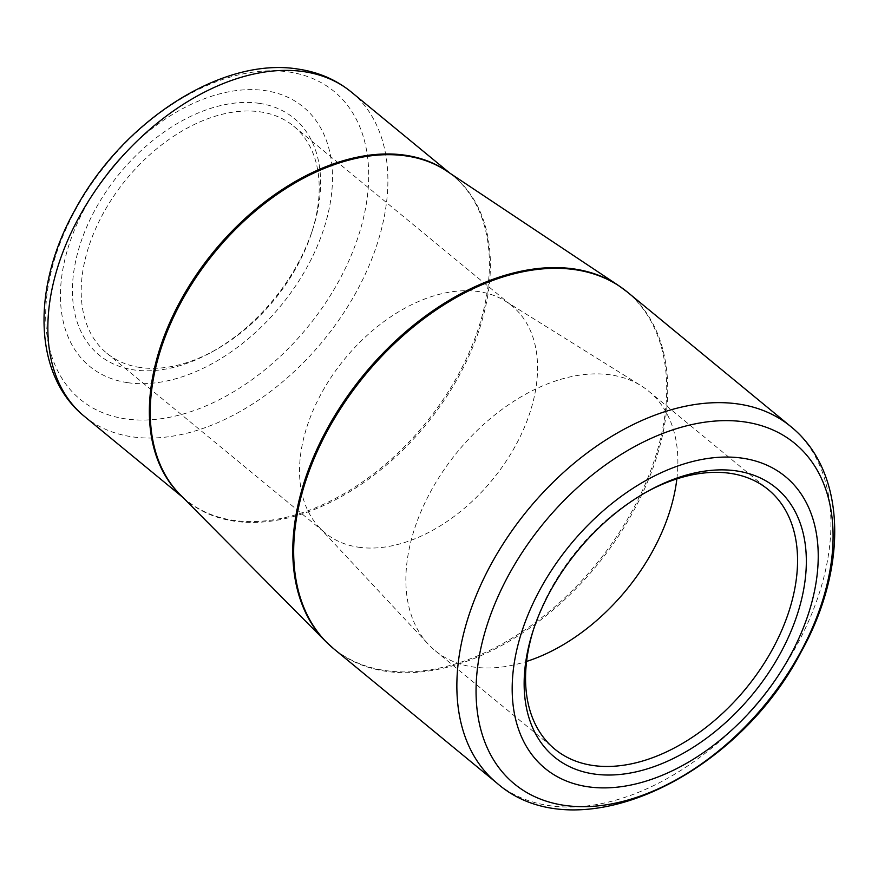 <?xml version="1.0" encoding="UTF-8"?>
<svg xmlns="http://www.w3.org/2000/svg" width="878" height="878" viewBox="0 0 878 878"><rect width="100%" height="100%" fill="white"/><g stroke="black" fill="none" stroke-linecap="round" stroke-linejoin="round"><path stroke-width="0.66" stroke-dasharray="4.39 3.29" d="M127.771 382.687A168.016 109.059 129.5 0 0 332.488 178.53A168.016 109.059 129.5 0 0 129.264 148.656A168.016 109.059 129.5 0 0 127.771 382.687M259.229 103.341A153.31 99.51 129.5 0 0 75.036 264.212A153.31 99.51 129.5 0 0 211.258 352.319A153.31 99.51 129.5 0 0 312.875 228.862A153.31 99.51 129.5 0 0 259.229 103.341M140.063 367.476A147.01 95.428 -50.5 0 1 106.776 353.175A147.01 95.428 -50.5 0 1 110.474 201.139A147.01 95.428 -50.5 0 1 260.349 111.868A147.01 95.428 -50.5 0 1 293.636 126.158A147.01 95.428 -50.5 0 1 311.8 232.231A147.01 95.428 -50.5 0 1 214.353 350.607A147.01 95.428 -50.5 0 1 140.063 367.476M358.4 547.192A147.01 95.428 129.5 0 0 508.274 457.921A147.01 95.428 129.5 0 0 511.973 305.873A147.01 95.428 129.5 0 0 505.344 301.11A147.01 95.428 129.5 0 0 344.867 358.74A147.01 95.428 129.5 0 0 319.164 527.305A147.01 95.428 129.5 0 0 325.112 532.891A147.01 95.428 129.5 0 0 358.4 547.192M676.861 478.872A168.016 109.059 129.5 0 0 648.666 391.193A168.016 109.059 129.5 0 0 641.094 385.749A168.016 109.059 129.5 0 0 457.69 451.61A168.016 109.059 129.5 0 0 428.321 644.254A168.016 109.059 129.5 0 0 435.115 650.642A168.016 109.059 129.5 0 0 473.165 666.973A168.016 109.059 129.5 0 0 526.581 661.441M646.91 491.779A168.016 109.059 129.5 0 0 645.374 492.613A168.016 109.059 129.5 0 0 534.022 627.902A168.016 109.059 129.5 0 0 533.495 629.57M333.881 648.908A231.024 149.951 129.5 0 0 596.469 565.838A231.024 149.951 129.5 0 0 627.507 292.165M790.705 426.488A231.024 149.951 -50.5 0 1 759.657 700.161A231.024 149.951 -50.5 0 1 497.069 783.231M182.931 497.464L180.199 494.709A210.083 136.364 129.5 0 0 234.393 521.181A210.083 136.364 129.5 0 0 452.148 387.824A210.083 136.364 129.5 0 0 446.639 171.001L452.861 175.611A210.018 136.32 -50.5 0 1 447.571 392.817A210.018 136.32 -50.5 0 1 233.471 520.347A210.018 136.32 -50.5 0 1 185.916 499.922A210.018 136.32 -50.5 0 1 181.68 496.202M618.606 285.569A230.958 149.918 -50.5 0 1 624.664 523.936A230.958 149.918 -50.5 0 1 385.266 670.54A230.958 149.918 -50.5 0 1 325.683 641.445M84.398 416.37A210.018 136.32 129.5 0 0 131.963 436.794A210.018 136.32 129.5 0 0 346.053 309.265A210.018 136.32 129.5 0 0 351.343 92.058M448.384 172.165A210.018 136.32 -50.5 0 1 452.861 175.611L449.876 173.153M288.807 71.963A199.515 129.505 -50.5 0 1 346.525 265.902A199.515 129.505 -50.5 0 1 125.576 418.872A199.515 129.505 -50.5 0 1 67.858 224.933A199.515 129.505 -50.5 0 1 288.807 71.963M106.776 353.175L325.112 532.891M293.636 126.158L511.973 305.873M319.164 527.305L428.321 644.254M505.344 301.11L641.094 385.749M435.115 650.642L554.775 749.121M648.666 391.193L768.327 489.672M311.8 232.231L312.875 228.862M214.353 350.607L211.258 352.319M534.022 627.902L532.935 631.271M645.374 492.613L648.469 490.901"/><path stroke-width="1.32" d="M593.934 773.99A174.316 113.152 -50.5 0 1 532.935 631.271A174.316 113.152 -50.5 0 1 648.469 490.901A174.316 113.152 -50.5 0 1 803.37 591.081A174.316 113.152 -50.5 0 1 593.934 773.99M587.92 786.765A189.022 122.69 129.5 0 0 818.23 557.091A189.022 122.69 129.5 0 0 589.599 523.486A189.022 122.69 129.5 0 0 587.92 786.765M526.581 661.441A168.016 109.059 129.5 0 0 676.861 478.872M533.495 629.57A168.016 109.059 129.5 0 0 554.775 749.121A168.016 109.059 129.5 0 0 592.815 765.462A168.016 109.059 129.5 0 0 764.09 663.439A168.016 109.059 129.5 0 0 768.327 489.672A168.016 109.059 129.5 0 0 646.91 491.779M564.356 805.356A220.521 143.136 129.5 0 0 808.561 636.287A220.521 143.136 129.5 0 0 744.774 421.945A220.521 143.136 129.5 0 0 500.57 591.015A220.521 143.136 129.5 0 0 564.356 805.356M618.606 285.569L446.639 171.001A210.083 136.364 129.5 0 0 215.044 251.887A210.083 136.364 129.5 0 0 180.199 494.709L325.683 641.445A230.958 149.918 -50.5 0 1 342.892 402.914A230.958 149.918 -50.5 0 1 574.223 268.975A230.958 149.918 -50.5 0 1 618.606 285.569L627.507 292.165A231.024 149.951 129.5 0 0 575.2 269.7A231.024 149.951 129.5 0 0 339.687 409.982A231.024 149.951 129.5 0 0 333.881 648.908L497.069 783.231A231.024 149.951 -50.5 0 1 502.874 544.305A231.024 149.951 -50.5 0 1 738.387 404.023A231.024 149.951 -50.5 0 1 790.705 426.488C847.007 471.738 848.038 568.264 800.955 652.277C736.082 777.403 577.022 853.131 497.069 783.231M84.398 416.37C32.782 374.807 31.893 286.821 74.663 210.522C121.779 122.053 221.465 56.368 298.246 69.11C318.505 72.095 336.208 79.744 351.343 92.058A210.018 136.32 129.5 0 0 303.788 71.634A210.018 136.32 129.5 0 0 89.688 199.163A210.018 136.32 129.5 0 0 84.398 416.37L182.931 497.464M181.68 496.202A210.018 136.32 -50.5 0 1 214.133 251.13A210.018 136.32 -50.5 0 1 448.384 172.165M627.507 292.165L790.705 426.488M351.343 92.058L449.876 173.153M333.881 648.908L325.683 641.445"/></g></svg>
